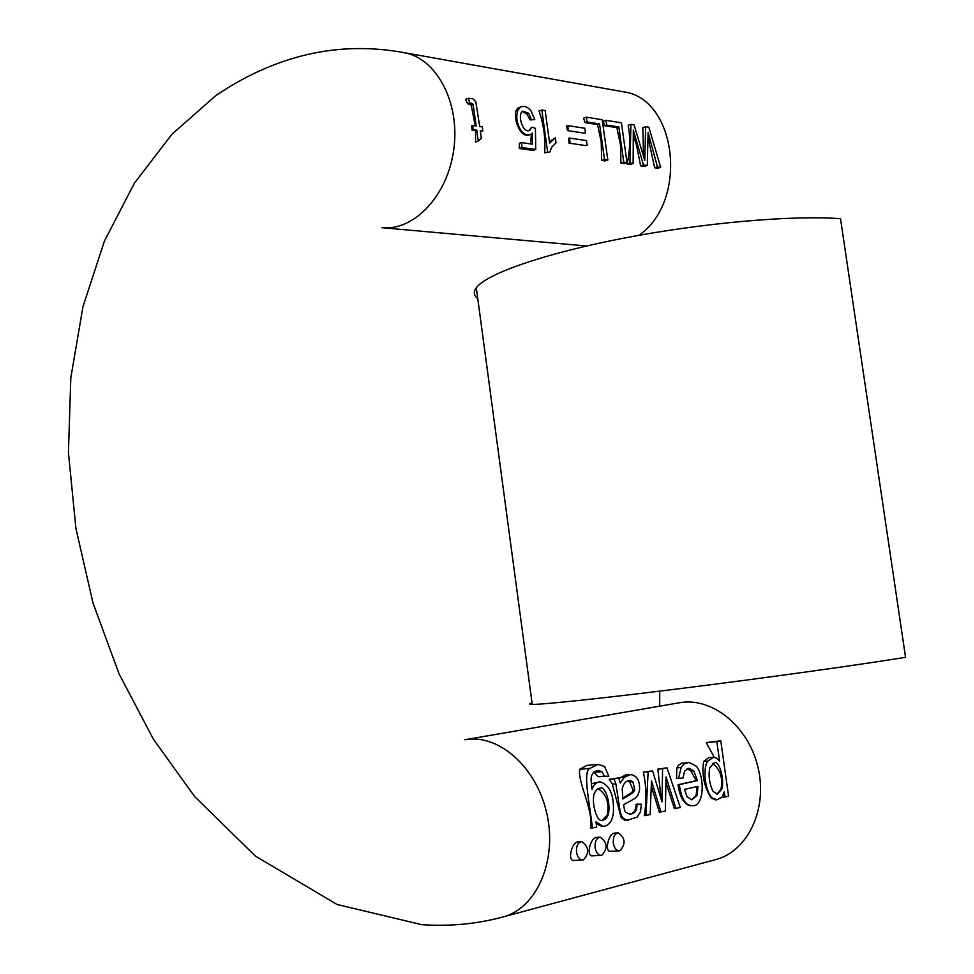 <?xml version="1.0" encoding="UTF-8"?>
<svg xmlns="http://www.w3.org/2000/svg" width="974" height="974" viewBox="0 0 974 974"><rect width="100%" height="100%" fill="white"/><g stroke="black" fill="none" stroke-linecap="round" stroke-linejoin="round"><path stroke-width="1.46" d="M532.242 704.421L476.31 287.793C486.476 273.767 544.125 253.52 623.518 238.192C702.79 222.851 792.641 214.986 840.513 218.712L905.564 657.316C858.605 664.925 767.865 677.575 686.487 687.802C604.988 698.054 544.478 704.458 532.242 704.421C528.578 704.409 528.505 703.946 532.06 702.997M476.31 287.793C473.254 291.969 473.741 295.56 477.759 298.568M547.595 151.847L541.836 110.013L538.975 110.987C543.65 123.978 545.55 137.918 544.685 152.784L549.726 152.139L544.685 152.784M541.836 110.013L545.148 110.549L549.628 143.068L555.363 137.882L549.47 141.948M530.124 119.912L534.799 119.595L530.124 119.912L526.8 113.934L522.308 111.462M531.341 119.51L528.712 113.276L522.794 111.109C516.707 114.201 523.172 134.85 530.063 130.163L531.378 127.484L529.077 130.528M519.276 148.486L532.961 150.373L535.737 149.472L522.04 147.573L519.276 148.486L519.434 143.239L521.37 142.606L532.364 144.164L532.291 133.085L530.696 134.375C527.287 135.861 524 134.485 520.846 130.236C516.78 123.564 515.782 116.965 517.839 110.452L520.493 107.103C524.085 105.582 527.567 106.775 530.952 110.695L534.799 119.595M531.402 133.913L530.562 143.909M519.41 107.481L517.73 108.065L515.757 111.17C514.637 117.038 516.05 123.491 520.006 130.528C522.965 134.655 526.07 136.117 529.308 134.911M654.674 167.784L657.876 168.222L660.689 167.37L657.487 166.919L654.674 167.784L648.075 137.663M640.636 165.848L644.459 166.371L647.284 165.507L643.461 164.983L640.636 165.848L636.412 144.688L633.368 135.666M627.073 163.973L630.312 164.423L633.137 163.547L629.91 163.096L627.073 163.973C630.141 150.142 630.507 137.237 628.157 125.256L630.969 124.343L634.062 124.842L644.776 160.479L645.652 126.705L642.84 127.606L643.522 156.144M620.962 163.133L624.2 163.583L627.025 162.695L623.786 162.244L620.962 163.133L620.511 144.931L616.871 127.631L604.684 125.707L603.162 121.263L605.986 120.326L621.424 122.809L627.025 162.695M601.676 160.467L604.988 160.929L607.837 160.04L604.525 159.578L601.676 160.467L601.226 142.07L597.573 124.587L585.106 122.627L583.584 118.122L586.421 117.184L602.2 119.717L607.837 160.04M570.143 142.788L569.486 138.077L568.633 138.357L569.011 143.154L586.031 145.625L569.011 143.154M568.414 130.321L567.757 125.609L566.588 125.987L567.538 130.601L584.558 133.182L567.538 130.601M468.494 98.277L472.889 98.751L475.775 101.698L479.732 126.535L482.3 126.912L482.861 131.04L480.292 130.662L481.339 138.405L478.271 141.108L476.785 130.163L473.23 129.639L472.67 125.5L476.225 126.023L473.169 104.79L472.427 103.658L469.638 103.037L468.494 98.277L465.621 99.299L467.569 103.768L470.393 104.376L471.282 105.46L475.227 125.67M480.365 131.271L482.861 131.04M472.67 125.5L471.733 125.829L472.013 130.066L475.568 130.577L475.556 142.021L478.271 141.108M581.247 841.658L578.398 841.828C571.653 841.694 567.44 860.566 573.479 860.48L574.051 860.444M617.82 832.88L614.935 833.074C608.458 833.001 604.379 851.483 610.174 851.349L610.686 851.325M599.728 837.226L596.855 837.409C590.244 837.299 586.092 855.988 592.009 855.866L592.557 855.842M691.808 805.595L690.213 805.754C683.882 804.159 679.828 797.146 678.05 784.715L696.142 780.722L690.992 771.055L687.096 768.681M679.316 784.606L697.408 780.624L693.731 770.824L689.032 768.218L684.588 771.14L682.944 778.104L676.48 778.323L676.869 767.889L678.257 765.394L681.423 763.299L688.983 762.411L696.568 766.368C705.602 778.75 703.52 808.055 691.881 805.595C685.562 805.681 681.386 798.68 679.316 784.606L678.05 784.715M592.46 828.058C589.416 801.967 582.549 771.432 589.879 768.413L598.255 764.383L604.586 766.526L608.823 776.315L604.306 776.181L602.127 771.725L598.474 770.483C593.592 770.994 591.121 774.111 591.06 779.833L592.009 789.317C593.823 784.374 596.587 781.903 600.276 781.903C609.955 785.068 614.314 795.429 613.352 812.973C612.208 821.423 608.774 825.903 603.052 826.402L595.991 821.837L596.697 827.072L590.828 828.168C592.947 807.641 577.862 783.644 579.652 769.314L586.993 765.394L597.172 764.48M608.823 776.315L598.097 776.704L593.86 772.187M591.303 783.705L600.276 781.903M602.297 826.451L596.258 823.834M636.984 804.195L641.379 804.183L640.466 811.878L637.191 817.052L626.781 820.449L624.334 820.011L621.132 817.478L612.317 784.07L609.213 779.297L618.673 777.922L620.28 782.974L624.358 777.179L630.665 774.574C637.337 775.73 640.259 781.148 639.419 790.827L637.739 795.441L634.926 798.497L623.64 804.682C624.176 809.345 624.955 811.951 625.978 812.523L629.63 814.008C634.634 814.057 637.081 810.782 636.984 804.195L636.144 804.256C635.839 810.295 633.794 813.546 629.983 813.996M618.94 778.506L625.637 775L629.752 774.647M661.2 799.094L657.84 769.156L667.007 767.816L680.315 807.531L674.398 808.651L665.972 782.548M676.005 808.542L666.033 776.899L665.339 811.025L659.361 812.158L651.277 786.103M660.981 812.048L651.484 780.917L650.157 814.581L644.338 815.676C646.736 800.518 646.407 786.018 643.327 772.175L652.568 770.836L661.979 801.858L662.6 768.742L657.84 769.156M714.234 757.248L706.223 742.59L720.784 740.8L728.601 796.245L723.426 797.195L723.353 794.735M716.097 799.812L711.264 798.254C704.153 786.834 701.621 774.549 703.642 761.424L708.792 757.65M602.2 820.327L607.192 815.141C609.602 803.075 606.558 794.212 598.06 788.55M608.117 815.08C611.222 804.561 605.438 785.458 599.996 788.112L596.685 789.464L594.347 793.238C591.145 801.906 596.599 822.738 602.492 820.339L606.169 818.598L608.117 815.08L607.192 815.141M604.306 776.181L598.097 776.704M622.739 798.181L631.834 792.556L632.954 789.877L629.703 781.964L627.67 780.929M633.344 792.434L634.744 789.731L632.893 781.708L629.837 780.478C625.758 780.904 623.214 783.741 622.216 789.001L622.861 799.021L633.344 792.434L631.834 792.556M626.781 820.425L628.486 820.303L625.917 819.901L622.398 817.393L620.341 812.766L619.403 812.84M620.341 812.766L615.848 783.778L614.022 778.896L609.213 779.297M614.022 778.896L618.673 777.922M662.6 768.742L667.007 767.816M645.957 815.555L648.112 771.773L643.327 772.175M648.112 771.773L652.568 770.836M691.516 799.788L696.118 795.454L697.104 786.639M697.055 795.381L697.981 786.371L684.466 789.39L687.108 796.817L691.796 799.788L697.055 795.381L696.118 795.454M682.944 778.104L676.48 778.323M678.537 778.153L681.325 766.879L684.308 763.835L688.983 762.411M697.408 780.624L696.142 780.722M716.913 794.2L720.991 789.074C723.073 777.922 720.261 769.363 712.542 763.397M721.892 789.013C724.619 779.127 719.177 760.256 714.38 762.825L709.754 767.719C708.317 775.949 709.401 783.802 713.017 791.29L717.29 794.212L721.892 789.013L720.991 789.074M725.021 797.085L724.279 791.85L722.051 797.134L716.974 799.751L712.664 798.156C705.188 792.532 702.242 768.316 707.879 761.059L713.565 757.224L716.487 758.028L719.579 761.108L716.84 741.591L706.223 742.59M716.84 741.591L720.784 740.8M601.847 855.269C607.91 848.476 607.386 842.449 600.264 837.19C596.478 837.908 594.773 841.378 595.126 847.624C595.991 852.347 597.914 854.929 600.897 855.379L601.847 855.269M619.939 850.74C625.88 844.02 625.345 838.054 618.332 832.855C614.643 833.574 612.975 837.007 613.328 843.167C614.192 847.843 616.104 850.412 619.038 850.85L619.939 850.74M583.377 859.896C589.587 853.029 589.063 846.942 581.819 841.621C577.947 842.327 576.182 845.846 576.535 852.177C577.412 856.925 579.36 859.531 582.391 859.993L583.377 859.896M469.638 103.037L467.569 103.768M476.785 130.163L475.568 130.577M473.23 129.639L472.013 130.066M472.427 103.658L470.393 104.376M567.757 125.609L584.777 128.239L585.435 132.902M569.486 138.077L586.506 140.597L587.152 145.26M604.525 159.578L599.546 123.942L597.573 124.587M599.546 123.942L587.091 121.969L585.106 122.627M587.091 121.969L586.421 117.184M623.786 162.244L618.843 126.997L616.871 127.631M618.843 126.997L606.656 125.062L604.684 125.707M606.656 125.062L605.986 120.326M645.652 126.705L648.867 127.229L660.689 167.37M657.487 166.919L648.1 132.476L647.284 165.507M643.461 164.983L633.331 130.139L633.137 163.547M629.91 163.096L630.969 124.343M532.181 127.217L535.42 128.325L535.737 149.472M522.04 147.573L521.37 142.606M555.363 137.882L556.032 142.801L551.893 146.977L549.726 152.139M638.883 235.331C688.995 201.009 676.967 97.51 622.532 91.653L403.869 52.62C436.401 57.929 460.093 102.453 453.872 148.791C448.064 195.202 414.327 231.069 381.991 227.697L586.506 245.996M503.071 916.936L715.732 859.579C747.947 851.325 767.962 808.688 758.003 767.415C748.458 726.044 711.836 696.751 679.535 702.741L464.939 739.741C498.445 733.471 536.784 767.025 546.901 813.911C557.445 860.699 536.601 908.401 503.071 916.936C477.004 923.985 449.891 926.566 421.73 924.667L337.077 904.481L255.48 856.17L194.727 796.659L153.429 739.242L119.145 674.057L93.017 603.052L75.911 528.432L68.436 452.581L70.81 377.888L82.96 306.688L104.413 241.126L134.436 183.1L171.948 134.242L215.571 95.781C275.715 55.08 338.477 40.689 403.869 52.62M602.127 771.725L594.237 772.406M589.879 768.413L579.652 769.314M629.703 794.711L628.34 794.821M634.744 789.731L632.954 789.877M632.893 781.708L629.703 781.964M624.358 777.179L619.671 777.569M625.917 819.901L624.334 820.011M622.398 817.393L621.132 817.478M615.848 783.778L612.317 784.07M653.858 788.636L652.422 788.745M680.923 767.536L676.869 767.889M693.731 770.824L690.992 771.055M712.664 798.156L711.264 798.254M707.879 761.059L703.642 761.424M471.173 103.086L469.078 103.828M473.169 104.79L471.282 105.46M650.242 140.658L649.268 140.974M637.191 144.444L636.412 144.688M644.825 155.937L643.607 156.327M528.712 113.276L526.8 113.934M530.538 129.834L529.734 130.102M520.846 130.236L520.006 130.528M517.839 110.452L515.757 111.17M552.27 140.013L551.15 140.378M659.678 706.162L659.739 691.126M601.323 826.512L603.052 826.402M690.213 805.717L691.881 805.595M715.269 799.873L716.974 799.751M708.634 757.662L713.565 757.224M600.897 855.379L592.009 855.866M619.038 850.85L610.174 851.349M582.391 859.993L573.479 860.48M529.247 130.431L530.063 130.163M517.73 108.065L520.493 107.103M553.853 138.478L554.815 138.162"/></g></svg>
